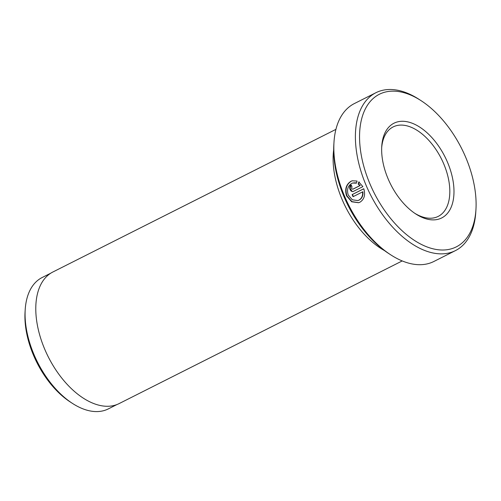 <?xml version="1.0" encoding="UTF-8"?>
<svg xmlns="http://www.w3.org/2000/svg" width="501" height="501" viewBox="0 0 501 501"><rect width="100%" height="100%" fill="white"/><g stroke="black" fill="none" stroke-linecap="round" stroke-linejoin="round"><path stroke-width="0.75" d="M388.231 179.12A53.037 30.442 -116.7 0 1 381.743 146.405A53.037 30.442 -116.7 0 1 408.183 121.981A53.037 30.442 -116.7 0 1 447.412 162.042A53.037 30.442 -116.7 0 1 449.447 210.57A53.037 30.442 -116.7 0 1 415.78 213.965A53.037 30.442 -116.7 0 1 388.231 179.12M414.747 213.276A50.094 28.751 63.3 0 0 438.206 216.401A50.094 28.751 63.3 0 0 443.617 163.602A50.094 28.751 63.3 0 0 393.122 126.935A50.094 28.751 63.3 0 0 381.681 147.651M352.385 180.748L351.257 181.212C346.385 184.355 344.932 189.209 346.899 195.772L351.915 201.621L358.722 202.692M352.817 183.003L355.578 182.771M356.43 183.159L352.723 183.028L351.677 183.441C347.819 185.934 346.673 189.798 348.239 195.027L352.309 199.793L357.82 200.575L358.879 200.162C361.678 198.54 362.918 195.778 362.592 191.883L353.061 196.686A88.395 50.739 -116.7 0 1 352.128 194.607L363.776 188.733C365.58 194.902 364.296 199.398 359.925 202.21L358.603 202.73L351.689 201.778L346.573 195.866C344.607 189.303 346.059 184.449 350.932 181.306L352.234 180.792L357.063 181.049L356.43 183.159M362.592 191.883L362.924 191.783C363.25 195.678 362.01 198.434 359.204 200.068L357.82 200.575M390.724 254.827L388.682 253.5A85.452 49.048 -116.7 0 1 344.287 197.369A85.452 49.048 -116.7 0 1 333.835 144.664L333.985 142.234A88.395 50.739 63.3 0 0 344.801 196.761A88.395 50.739 63.3 0 0 390.724 254.827A88.395 50.739 63.3 0 0 433.897 261.466L455.447 250.606A88.395 50.739 -116.7 0 1 366.35 185.902A88.395 50.739 -116.7 0 1 375.888 92.729A88.395 50.739 -116.7 0 1 419.061 99.367L421.103 100.688A85.452 49.048 63.3 0 0 366.87 106.149A85.452 49.048 63.3 0 0 370.145 184.343A85.452 49.048 63.3 0 0 433.352 248.884A85.452 49.048 63.3 0 0 475.95 209.524A85.452 49.048 63.3 0 0 465.498 156.819A85.452 49.048 63.3 0 0 421.103 100.688M72.407 403.374L70.365 402.046A70.597 40.525 -116.7 0 1 33.686 355.672A70.597 40.525 -116.7 0 1 25.05 312.123L25.2 309.693A73.547 42.216 63.3 0 0 34.2 355.059A73.547 42.216 63.3 0 0 72.407 403.374A73.547 42.216 63.3 0 0 108.329 408.891L116.965 404.539M475.95 209.524L475.8 211.954A88.395 50.739 -116.7 0 1 455.447 250.606M333.679 149.805A73.666 42.284 63.3 0 0 342.246 199.818A73.666 42.284 63.3 0 0 384.455 250.569M402.222 260.927L119.157 403.568A73.666 42.284 -116.7 0 1 44.908 349.648A73.666 42.284 -116.7 0 1 52.855 272.005L335.92 129.364M375.888 92.729L354.339 103.582A88.395 50.739 63.3 0 0 333.985 142.234M353.731 191.25C350.537 193.079 347.888 186.378 351.232 184.925A88.395 50.739 63.3 0 0 352.034 187.042C351.226 188.288 351.508 188.99 352.867 189.153L359.893 185.608L358.184 184.061L358.797 181.957L362.881 186.641L353.337 191.407M352.735 189.203L353.192 189.059L352.735 189.203M50.776 273.183L42.134 277.535A73.547 42.216 63.3 0 0 25.2 309.693M359.129 181.863L358.516 183.967L360.225 185.514L359.893 185.608M358.516 183.967L358.184 184.061M351.264 185.007L350.011 188.219L351.996 191.169M360.225 185.514L353.192 189.059M363.801 188.796L352.128 194.607M352.453 194.507A88.395 50.739 63.3 0 0 353.362 196.53"/></g></svg>
